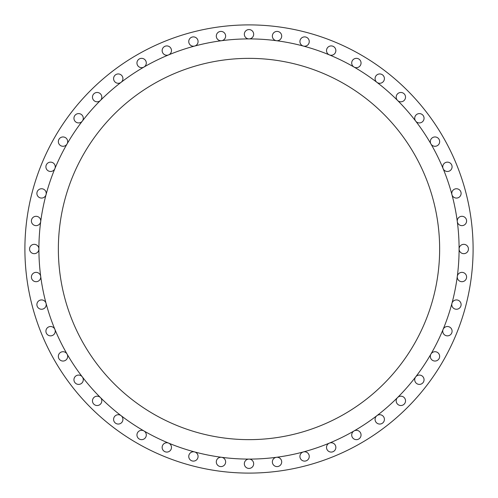 <?xml version="1.0" encoding="UTF-8"?>
<svg xmlns="http://www.w3.org/2000/svg" width="498" height="498" viewBox="0 0 498 498"><rect width="100%" height="100%" fill="white"/><g stroke="black" fill="none" stroke-linecap="round" stroke-linejoin="round"><path stroke-width="0.75" d="M45.916 331.189A4.669 4.669 0 0 0 50.584 335.857A4.669 4.669 0 0 0 54.898 329.402A4.669 4.669 0 0 0 45.916 331.189M58.341 356.381A4.669 4.669 0 0 0 63.009 361.05A4.669 4.669 0 0 0 67.056 354.047A4.669 4.669 0 0 0 58.341 356.381M73.947 379.737A4.669 4.669 0 0 0 78.616 384.406A4.669 4.669 0 0 0 82.319 376.899A4.669 4.669 0 0 0 73.947 379.737M92.472 400.859A4.669 4.669 0 0 0 97.141 405.528A4.669 4.669 0 0 0 100.44 397.56A4.669 4.669 0 0 0 92.472 400.859M113.594 419.384A4.669 4.669 0 0 0 118.263 424.053A4.669 4.669 0 0 0 121.101 415.681A4.669 4.669 0 0 0 113.594 419.384M136.95 434.991A4.669 4.669 0 0 0 141.619 439.659A4.669 4.669 0 0 0 143.953 430.944A4.669 4.669 0 0 0 136.95 434.991M162.143 447.416A4.669 4.669 0 0 0 166.811 452.084A4.669 4.669 0 0 0 168.598 443.102A4.669 4.669 0 0 0 162.143 447.416M188.748 456.442A4.669 4.669 0 0 0 193.417 461.111A4.669 4.669 0 0 0 194.625 451.935A4.669 4.669 0 0 0 188.748 456.442M216.3 461.926A4.669 4.669 0 0 0 220.969 466.595A4.669 4.669 0 0 0 225.638 461.926A4.669 4.669 0 0 0 221.579 457.295A4.669 4.669 0 0 0 216.3 461.926M244.331 463.763A4.669 4.669 0 0 0 249 468.431A4.669 4.669 0 0 0 253.669 463.763A4.669 4.669 0 0 0 249 459.094A4.669 4.669 0 0 0 244.331 463.763M272.362 461.926A4.669 4.669 0 0 0 277.031 466.595A4.669 4.669 0 0 0 281.7 461.926A4.669 4.669 0 0 0 276.421 457.295A4.669 4.669 0 0 0 272.362 461.926M299.914 456.442A4.669 4.669 0 0 0 304.583 461.111A4.669 4.669 0 0 0 309.252 456.442A4.669 4.669 0 0 0 303.375 451.935A4.669 4.669 0 0 0 299.914 456.442M326.52 447.416A4.669 4.669 0 0 0 331.189 452.084A4.669 4.669 0 0 0 335.857 447.416A4.669 4.669 0 0 0 329.402 443.102A4.669 4.669 0 0 0 326.52 447.416M351.713 434.991A4.669 4.669 0 0 0 356.381 439.659A4.669 4.669 0 0 0 361.05 434.991A4.669 4.669 0 0 0 354.047 430.944A4.669 4.669 0 0 0 351.713 434.991M375.069 419.384A4.669 4.669 0 0 0 379.737 424.053A4.669 4.669 0 0 0 381.804 415.195A4.669 4.669 0 0 0 375.069 419.384M396.19 400.859A4.669 4.669 0 0 0 400.859 405.528A4.669 4.669 0 0 0 402.645 396.545A4.669 4.669 0 0 0 396.19 400.859M414.716 379.737A4.669 4.669 0 0 0 419.384 384.406A4.669 4.669 0 0 0 420.885 375.318A4.669 4.669 0 0 0 414.716 379.737M430.322 356.381A4.669 4.669 0 0 0 434.991 361.05A4.669 4.669 0 0 0 436.198 351.874A4.669 4.669 0 0 0 430.322 356.381M442.747 331.189A4.669 4.669 0 0 0 447.416 335.857A4.669 4.669 0 0 0 448.325 326.607A4.669 4.669 0 0 0 442.747 331.189M451.773 304.583A4.669 4.669 0 0 0 456.442 309.252A4.669 4.669 0 0 0 461.111 304.583A4.669 4.669 0 0 0 451.935 303.375A4.669 4.669 0 0 0 451.773 304.583M457.257 277.031A4.669 4.669 0 0 0 461.926 281.7A4.669 4.669 0 0 0 466.595 277.031A4.669 4.669 0 0 0 462.231 272.375A4.669 4.669 0 0 0 457.257 277.031M459.094 249A4.669 4.669 0 0 0 463.763 253.669A4.669 4.669 0 0 0 468.431 249A4.669 4.669 0 0 0 463.763 244.331A4.669 4.669 0 0 0 459.094 249A210.094 210.094 0 0 0 249 38.906A210.094 210.094 0 0 0 38.906 249A210.094 210.094 0 0 0 249 459.094A210.094 210.094 0 0 0 459.094 249M457.295 221.579A4.669 4.669 0 0 0 462.231 225.625A4.669 4.669 0 0 0 466.595 220.969A4.669 4.669 0 0 0 461.926 216.3A4.669 4.669 0 0 0 457.295 221.579M451.935 194.625A4.669 4.669 0 0 0 461.111 193.417A4.669 4.669 0 0 0 456.442 188.748A4.669 4.669 0 0 0 451.935 194.625M443.102 168.598A4.669 4.669 0 0 0 452.084 166.811A4.669 4.669 0 0 0 447.416 162.143A4.669 4.669 0 0 0 443.102 168.598M430.944 143.953A4.669 4.669 0 0 0 439.659 141.619A4.669 4.669 0 0 0 434.991 136.95A4.669 4.669 0 0 0 430.944 143.953M415.681 121.101A4.669 4.669 0 0 0 424.053 118.263A4.669 4.669 0 0 0 419.384 113.594A4.669 4.669 0 0 0 415.681 121.101M397.56 100.44A4.669 4.669 0 0 0 405.528 97.141A4.669 4.669 0 0 0 400.859 92.472A4.669 4.669 0 0 0 397.56 100.44M376.899 82.319A4.669 4.669 0 0 0 384.406 78.616A4.669 4.669 0 0 0 379.737 73.947A4.669 4.669 0 0 0 376.899 82.319M354.047 67.056A4.669 4.669 0 0 0 361.05 63.009A4.669 4.669 0 0 0 356.381 58.341A4.669 4.669 0 0 0 354.047 67.056M329.402 54.898A4.669 4.669 0 0 0 335.857 50.584A4.669 4.669 0 0 0 331.189 45.916A4.669 4.669 0 0 0 329.402 54.898M303.375 46.065A4.669 4.669 0 0 0 309.252 41.558A4.669 4.669 0 0 0 304.583 36.889A4.669 4.669 0 0 0 303.375 46.065M36.889 304.583A4.669 4.669 0 0 0 41.558 309.252A4.669 4.669 0 0 0 46.065 303.375A4.669 4.669 0 0 0 36.889 304.583M31.405 277.031A4.669 4.669 0 0 0 36.074 281.7A4.669 4.669 0 0 0 40.705 276.421A4.669 4.669 0 0 0 35.769 272.375A4.669 4.669 0 0 0 31.405 277.031M29.569 249A4.669 4.669 0 0 0 34.238 253.669A4.669 4.669 0 0 0 38.906 249A4.669 4.669 0 0 0 34.238 244.331A4.669 4.669 0 0 0 29.569 249M40.705 221.579A4.669 4.669 0 0 0 36.074 216.3A4.669 4.669 0 0 0 31.405 220.969A4.669 4.669 0 0 0 35.769 225.625A4.669 4.669 0 0 0 40.705 221.579M46.065 194.625A4.669 4.669 0 0 0 41.558 188.748A4.669 4.669 0 0 0 36.889 193.417A4.669 4.669 0 0 0 46.065 194.625M54.898 168.598A4.669 4.669 0 0 0 50.584 162.143A4.669 4.669 0 0 0 49.675 171.393A4.669 4.669 0 0 0 54.898 168.598M67.056 143.953A4.669 4.669 0 0 0 63.009 136.95A4.669 4.669 0 0 0 61.802 146.126A4.669 4.669 0 0 0 67.056 143.953M82.319 121.101A4.669 4.669 0 0 0 78.616 113.594A4.669 4.669 0 0 0 77.115 122.682A4.669 4.669 0 0 0 82.319 121.101M100.44 100.44A4.669 4.669 0 0 0 97.141 92.472A4.669 4.669 0 0 0 95.355 101.455A4.669 4.669 0 0 0 100.44 100.44M121.101 82.319A4.669 4.669 0 0 0 118.263 73.947A4.669 4.669 0 0 0 116.196 82.805A4.669 4.669 0 0 0 121.101 82.319M143.953 67.056A4.669 4.669 0 0 0 141.619 58.341A4.669 4.669 0 0 0 136.95 63.009A4.669 4.669 0 0 0 143.953 67.056M168.598 54.898A4.669 4.669 0 0 0 166.811 45.916A4.669 4.669 0 0 0 162.143 50.584A4.669 4.669 0 0 0 168.598 54.898M194.625 46.065A4.669 4.669 0 0 0 193.417 36.889A4.669 4.669 0 0 0 188.748 41.558A4.669 4.669 0 0 0 194.625 46.065M221.579 40.705A4.669 4.669 0 0 0 225.638 36.074A4.669 4.669 0 0 0 220.969 31.405A4.669 4.669 0 0 0 216.3 36.074A4.669 4.669 0 0 0 221.579 40.705M276.421 40.705A4.669 4.669 0 0 0 281.7 36.074A4.669 4.669 0 0 0 277.031 31.405A4.669 4.669 0 0 0 272.362 36.074A4.669 4.669 0 0 0 276.421 40.705M249 38.906A4.669 4.669 0 0 0 253.669 34.238A4.669 4.669 0 0 0 249 29.569A4.669 4.669 0 0 0 244.331 34.238A4.669 4.669 0 0 0 249 38.906M58.359 249A190.641 190.641 0 0 0 249 439.641A190.641 190.641 0 0 0 439.641 249A190.641 190.641 0 0 0 249 58.359A190.641 190.641 0 0 0 58.359 249M473.1 249A224.1 224.1 0 0 0 249 24.9A224.1 224.1 0 0 0 24.9 249A224.1 224.1 0 0 0 249 473.1A224.1 224.1 0 0 0 473.1 249"/></g></svg>
